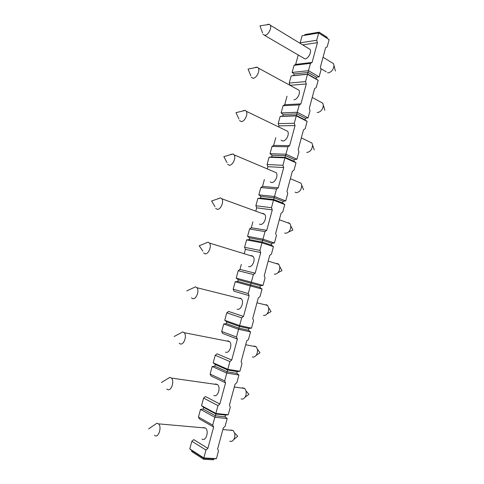 <?xml version="1.0" encoding="UTF-8"?>
<svg xmlns="http://www.w3.org/2000/svg" width="484" height="484" viewBox="0 0 484 484"><rect width="100%" height="100%" fill="white"/><g stroke="black" fill="none" stroke-linecap="round" stroke-linejoin="round"><path stroke-width="0.73" d="M227.214 418.533L214.835 417.269L215.453 415.81L225.072 416.815L227.214 418.533L225.133 426.271L223.299 427.898L217.618 448.995L218.52 450.846L216.427 458.632L203.837 457.961L203.946 458.402L191.888 450.634L191.652 451.499L203.703 459.292L203.946 458.402L213.734 458.917L213.498 459.8L203.703 459.292M191.888 450.634L189.776 448.91L191.864 441.239L193.733 439.611L207.866 448.365L213.632 427.021L212.712 425.121L214.835 417.269L200.521 409.391L203.165 409.095L203.631 407.371L201.532 405.683L203.601 398.072L205.434 396.523L219.851 404.007L225.562 382.85L224.667 380.89L226.766 373.103L212.18 366.491L214.817 366.182L215.283 364.476L213.184 362.812L215.235 355.262L217.044 353.798L231.727 360.029L237.39 339.054L236.513 337.033L238.6 329.314L223.747 323.947L226.379 323.627L226.839 321.933L224.739 320.293L226.772 312.809L228.557 311.43L243.5 316.427L249.121 295.627L248.262 293.558L250.331 285.905L235.218 281.755L237.838 281.422L238.291 279.74L236.198 278.131L238.219 270.707L239.973 269.406L241.322 264.433M207.866 448.365L205.972 450.059L203.837 457.961L189.776 448.91M213.632 427.021L199.36 418.884L198.446 417.02L200.521 409.391M225.562 382.85L211.018 375.971L210.129 374.053L212.18 366.491M237.39 339.054L222.579 333.416L221.708 331.449L223.747 323.947M249.121 295.627L234.044 291.211L233.191 289.19L235.218 281.755M244.341 253.326L245.418 249.357L244.583 247.288L246.592 239.907L249.206 239.568L249.659 237.898L247.566 236.319L249.569 228.956L251.293 227.728L252.896 221.835M255.891 210.818L256.695 207.848L255.879 205.724L257.869 198.404L260.477 198.059L260.924 196.401L258.837 194.846L260.822 187.544L262.522 186.394L264.373 179.588M267.337 168.662L267.882 166.671L267.083 164.499L269.062 157.246L271.657 156.883L272.105 155.243L270.018 153.712L271.99 146.47L273.66 145.4L275.753 137.698M278.699 126.862L278.978 125.834L278.197 123.614L280.157 116.42L282.747 116.045L283.188 114.418L281.107 112.911L283.061 105.73L284.707 104.732L287.024 96.207M289.976 85.311L289.22 83.06L291.162 75.921L293.746 75.54L294.187 73.931L292.106 72.449L294.042 65.322L295.67 64.396L298.168 55.2M300.159 42.834L302.083 35.755L318.672 32.991L316.705 40.269L300.159 42.834L300.364 43.487M203.165 409.095L215.453 415.81L215.87 413.445L228.224 414.77L230.305 407.05L229.422 405.144L235.049 384.229L236.857 382.687L238.921 375.009L226.766 373.103L227.795 369.316L239.925 371.276L241.982 363.623L241.123 361.663L246.707 340.924L248.48 339.466L250.531 331.855L238.6 329.314L239.616 325.563L251.523 328.152L253.568 320.559L252.727 318.545L258.262 297.981L260.011 296.607L262.038 289.063L250.331 285.905L251.341 282.178L263.03 285.391L265.05 277.864L264.234 275.795L269.721 255.401L271.439 254.106L273.454 246.622L261.965 242.859L262.963 239.163L274.434 242.986L276.443 235.52L275.644 233.397L281.083 213.172L282.777 211.962L284.774 204.538L273.496 200.176L274.488 196.51L285.748 200.933L287.738 193.527L286.958 191.355L292.354 171.3L294.018 170.162L296.002 162.805L284.937 157.851L285.917 154.221L296.964 159.224L298.937 151.885L298.174 149.659L303.529 129.773L305.168 128.714L307.134 121.417L296.275 115.882L297.249 112.282L308.09 117.866L310.044 110.582L309.306 108.313L314.612 88.584L316.227 87.604L318.176 80.362L307.522 74.264L308.483 70.694L319.119 76.841L321.067 69.623L320.341 67.3L325.605 47.735L327.196 46.827L329.126 39.652L318.672 32.991L327.015 38.169L327.232 37.365L319.113 32.174L318.889 32.997M216.427 458.632L213.734 458.917M201.532 405.683L215.87 413.445L217.988 405.61L219.851 404.007M213.184 362.812L227.795 369.316L229.894 361.548L231.727 360.029M224.739 320.293L239.616 325.563L241.697 317.861L243.5 316.427M236.198 278.131L251.341 282.178L253.404 274.543L255.177 273.194L260.749 252.569L259.914 250.446L261.965 242.859L246.592 239.907M247.566 236.319L262.963 239.163L265.008 231.594L266.757 230.33L272.28 209.881L271.464 207.697L273.496 200.176L257.869 198.404M258.837 194.846L274.488 196.51L276.515 189.008L278.233 187.822L283.715 167.543L282.916 165.31L284.937 157.851L269.062 157.246M270.018 153.712L285.917 154.221L287.926 146.773L289.62 145.672L295.052 125.562L294.278 123.281L296.275 115.882L280.157 116.42M281.107 112.911L297.249 112.282L299.245 104.901L300.909 103.872L306.293 83.932L305.537 81.602L307.522 74.264L291.162 75.921M292.106 72.449L308.483 70.694L310.462 63.374L312.101 62.424L317.444 42.646L316.705 40.269M228.224 414.77L225.538 415.066L215.931 414.044L203.631 407.371M225.538 415.066L225.072 416.815M205.972 450.059L191.864 441.239M212.712 425.121L198.446 417.02M217.988 405.61L203.601 398.072M224.667 380.89L210.129 374.053M229.894 361.548L215.235 355.262M236.513 337.033L221.708 331.449M241.697 317.861L226.772 312.809M248.262 293.558L233.191 289.19M253.404 274.543L238.219 270.707M259.914 250.446L244.583 247.288M265.008 231.594L249.569 228.956M271.464 207.697L255.879 205.724M276.515 189.008L260.822 187.544M282.916 165.31L267.083 164.499M287.926 146.773L271.99 146.47M294.278 123.281L278.197 123.614M299.245 104.901L283.061 105.73M305.537 81.602L289.22 83.06M310.462 63.374L294.042 65.322M203.159 427.535L205.537 428.025C209.336 430.984 205.881 441.813 202.009 439.097M154.499 424.873L156.943 423.204L158.522 423.857C162.14 426.942 158.486 438.377 154.789 435.539L154.438 435.255M319.113 32.174L304.878 34.564L304.672 35.32M329.126 39.652L327.015 38.169M317.444 42.646L302.663 44.885M312.101 62.424L295.67 64.396M308.368 48.358L310.069 49.386C311.884 51.994 308.284 58.745 304.987 58.945L264.633 35.386M262.582 33.027L259.993 25.84L269.431 24.375L270.278 25.198C272.002 27.824 268.305 34.999 265.069 35.35L262.981 34.412M266.853 24.775L268.13 24.248L269.431 24.375M215.513 383.933L217.6 384.629C221.14 387.624 217.625 397.703 213.837 395.428M167.27 378.948L169.902 377.345L171.433 378.089C174.803 381.192 171.106 391.84 167.482 389.481L166.877 389.015M215.283 364.476L227.813 370.072L237.245 371.591L236.779 373.321L227.341 371.821L214.817 366.182M236.779 373.321L238.921 375.009M239.925 371.276L237.245 371.591M227.795 340.766L229.549 341.577C232.834 344.578 229.271 353.998 225.568 352.122M179.969 333.385L182.752 331.897L184.222 332.702C187.338 335.799 183.618 345.751 180.06 343.84L179.219 343.21M226.839 321.933L239.592 326.47L248.855 328.473L248.389 330.191L239.126 328.206L226.379 323.627M248.389 330.191L250.531 331.855M251.523 328.152L248.855 328.473M239.997 298.029L241.389 298.858C244.42 301.847 240.82 310.692 237.196 309.185M192.596 288.192L195.494 286.837L196.885 287.696C199.759 290.757 196.02 300.104 192.529 298.598L191.458 297.841M238.291 279.74L260.362 285.723L259.908 287.423L237.838 281.422M259.908 287.423L262.038 289.063M263.03 285.391L260.362 285.723M255.177 273.194L239.973 269.406M260.749 252.569L245.418 249.357M250.434 255.655L251.716 255.594L253.114 256.478C255.903 259.424 252.285 267.767 248.734 266.605L248.51 266.545M202.85 251.111L199.214 245.769L208.12 242.169L209.421 243.053C212.071 246.066 208.32 254.887 204.883 253.755L203.607 252.896M205.186 243.337L208.12 242.169M249.659 237.898L262.854 240.373L271.778 243.325L271.324 245.013L262.395 242.079L249.206 239.568M271.324 245.013L273.454 246.622M274.434 242.986L271.778 243.325M266.757 230.33L251.293 227.728M272.28 209.881L256.695 207.848M262.207 213.504L263.127 213.462L264.724 214.424C267.283 217.316 263.659 225.229 260.168 224.382L259.394 224.11M214.993 206.668L211.587 201.005L220.625 197.877L221.835 198.773C224.261 201.725 220.516 210.098 217.134 209.306L215.664 208.374M217.897 198.694L220.625 197.877M260.924 196.401L274.343 197.865L283.098 201.283L282.644 202.959L273.883 199.559L260.477 198.059M282.644 202.959L284.774 204.538M285.748 200.933L283.098 201.283M278.233 187.822L262.522 186.394M283.715 167.543L267.882 166.671M273.896 171.705L276.219 172.685C278.572 175.517 274.942 183.061 271.512 182.51L270.235 181.984M227.032 162.642L223.85 156.634L233.01 153.96L234.123 154.85C236.349 157.724 232.61 165.722 229.277 165.244L227.631 164.276M230.566 154.457L233.01 153.96M272.105 155.243L285.729 155.715L294.326 159.587L293.879 161.251L285.276 157.391L271.657 156.883M293.879 161.251L296.002 162.805M296.964 159.224L294.326 159.587M289.62 145.672L273.66 145.4M295.052 125.562L278.978 125.834M285.493 130.25L287.611 131.273C289.765 134.032 286.141 141.267 282.765 140.983L281.047 140.178M238.981 119.034L236.004 112.651L245.273 110.406L246.289 111.284C248.334 114.079 244.608 121.75 241.31 121.569L239.501 120.583M243.174 110.63L245.273 110.406M283.188 114.418L297.025 113.915L305.458 118.241L305.011 119.887L296.577 115.579L282.747 116.045M305.011 119.887L307.134 121.417M308.09 117.866L305.458 118.241M300.909 103.872L284.707 104.732M306.293 83.932L290.007 85.329M296.982 89.135L298.888 90.175C300.873 92.855 297.255 99.831 293.921 99.795M250.833 75.837L248.05 69.055L257.409 67.215L258.341 68.069C260.223 70.779 256.508 78.178 253.241 78.275L251.287 77.301M255.703 67.228L257.409 67.215M294.187 73.931L308.223 72.467L316.5 77.228L316.058 78.862L307.776 74.119L293.746 75.54M316.058 78.862L318.176 80.362M319.119 76.841L316.5 77.228M230.741 429.992L233.149 430.476L234.625 432.98C235.309 437.215 234.286 440.035 231.552 441.444L229.743 441.19M242.605 387.787L244.729 388.471L246.078 390.969C246.592 395.21 245.418 397.933 242.569 399.131L241.074 398.919M254.409 345.993L256.193 346.792L257.415 349.248C257.76 353.52 256.447 356.157 253.477 357.162L252.315 356.998M266.139 304.605L267.555 305.428L268.65 307.818C268.826 312.132 267.374 314.703 264.282 315.532L263.465 315.411M278.01 272.692L281.984 270.641L279.776 266.678C279.794 271.046 278.203 273.569 275.009 274.234L274.301 274.101M276.092 263.538L277.386 263.496L278.814 264.373L279.776 266.678M288.73 231.909L292.838 230.082L290.805 225.834C290.666 230.269 288.948 232.75 285.651 233.276L284.713 232.979M287.405 222.701L288.337 222.67L289.958 223.632L290.805 225.834M303.601 189.837L301.744 185.287C301.484 189.667 299.699 192.124 296.377 192.668L295.083 192.142M298.64 182.184L301 183.188L301.744 185.287M314.279 149.919L312.579 145.037C312.259 149.254 310.456 151.71 307.177 152.412L306.723 152.357M312.579 145.037L311.932 143.04L301.338 137.916M324.873 110.316L323.33 105.076C322.949 109.16 321.134 111.623 317.885 112.476L317.159 112.397M323.33 105.076L322.767 103.195L320.838 102.136M335.388 71.021L333.99 65.419C333.561 69.375 331.734 71.856 328.509 72.854L327.535 72.769M333.99 65.419L333.506 63.64L331.782 62.587M158.522 423.857L205.537 428.025M148.612 428.884L156.943 423.204M270.278 25.198L310.069 49.386M171.433 378.089L217.6 384.629M161.438 382.487L169.902 377.345M184.222 332.702L229.549 341.577M174.143 336.507L182.752 331.897M196.885 287.696L241.389 298.858M186.733 290.938L195.494 286.837M209.421 243.053L253.114 256.478M221.835 198.773L264.724 214.424M234.123 154.85L276.219 172.685M246.289 111.284L287.611 131.273M258.341 68.069L298.888 90.175M222.852 429.562L233.149 430.476M233.814 439.514L237.698 436.205L234.625 432.98M234.304 386.994L244.729 388.471M245.061 397.237L248.903 394.309L246.078 390.969M245.678 344.735L256.193 346.792M256.175 355.341L260.023 352.751L257.415 349.248M256.974 302.772L267.555 305.428M267.162 313.832L271.052 311.533L268.65 307.818M268.184 261.112L278.814 264.373M279.316 219.748L289.958 223.632M290.37 178.681L301 183.188M312.228 97.447L322.767 103.195M320.723 68.528L326.319 71.832M323.04 57.275L333.506 63.64"/></g></svg>
